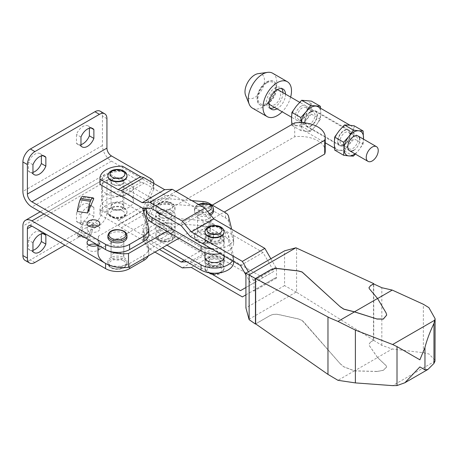 <?xml version="1.0" encoding="UTF-8"?>
<svg xmlns="http://www.w3.org/2000/svg" width="458" height="458" viewBox="0 0 458 458"><rect width="100%" height="100%" fill="white"/><g stroke="black" fill="none" stroke-linecap="round" stroke-linejoin="round"><path stroke-width="0.34" stroke-dasharray="2.29 1.72" d="M93.879 207.548L93.879 216.388A10.608 6.126 -60 0 1 87.426 224.357A10.608 6.126 -60 0 1 82.119 224.884A10.608 6.126 -60 0 1 80.974 223.842L80.974 214.997A10.608 6.126 -60 0 1 87.426 207.033A10.608 6.126 -60 0 1 92.728 206.506A10.608 6.126 -60 0 1 93.879 207.548L89.379 204.949A10.608 6.126 120 0 0 88.228 203.907A10.608 6.126 120 0 0 82.921 204.434A10.608 6.126 120 0 0 76.469 212.398L76.469 221.243A10.608 6.126 120 0 0 77.62 222.285A10.608 6.126 120 0 0 82.921 221.758A10.608 6.126 120 0 0 89.379 213.794L89.379 204.949M91.257 128.063L89.379 126.975A10.608 6.126 120 0 0 88.228 125.933A10.608 6.126 120 0 0 82.921 126.46A10.608 6.126 120 0 0 76.469 134.429L76.469 143.268A10.608 6.126 120 0 0 77.62 144.31A10.608 6.126 120 0 0 80.974 144.613M43.235 155.783L41.357 154.701A10.608 6.126 120 0 0 40.212 153.659A10.608 6.126 120 0 0 34.905 154.18A10.608 6.126 120 0 0 28.453 162.149L28.453 170.994A10.608 6.126 120 0 0 29.598 172.036A10.608 6.126 120 0 0 32.953 172.34M43.235 233.757L41.357 232.675A10.608 6.126 120 0 0 40.212 231.628A10.608 6.126 120 0 0 34.905 232.154A10.608 6.126 120 0 0 28.453 240.124L28.453 248.963A10.608 6.126 120 0 0 29.598 250.011A10.608 6.126 120 0 0 32.953 250.314M88.926 226.092A6.366 3.675 0 0 0 87.06 228.691A6.366 3.675 0 0 0 88.926 231.29A6.366 3.675 0 0 0 95.865 232.086A6.366 3.675 0 0 0 99.792 228.691A6.366 3.675 0 0 0 97.932 226.092L97.932 226.092M107.888 237.353A9.549 5.513 180 0 1 113.784 232.258A9.549 5.513 180 0 1 124.192 233.454A9.549 5.513 180 0 1 126.986 237.353M121.937 253.812A6.366 3.675 0 0 0 114.998 253.016A6.366 3.675 0 0 0 111.071 256.411A6.366 3.675 0 0 0 112.937 259.01A6.366 3.675 0 0 0 119.876 259.812A6.366 3.675 0 0 0 123.803 256.411A6.366 3.675 0 0 0 121.937 253.812A6.366 3.675 0 0 0 114.998 253.016A6.366 3.675 0 0 0 111.071 256.411A6.366 3.675 0 0 0 112.937 259.01A6.366 3.675 0 0 0 119.876 259.812A6.366 3.675 0 0 0 123.803 256.411A6.366 3.675 0 0 0 121.937 253.812M121.937 239.952A6.366 3.675 0 0 0 114.998 239.156A6.366 3.675 0 0 0 111.071 242.551A6.366 3.675 0 0 0 112.937 245.15A6.366 3.675 0 0 0 119.876 245.946A6.366 3.675 0 0 0 123.803 242.551A6.366 3.675 0 0 0 121.937 239.952A6.366 3.675 0 0 0 114.998 239.156A6.366 3.675 0 0 0 111.071 242.551A6.366 3.675 0 0 0 112.937 245.15A6.366 3.675 0 0 0 119.876 245.946A6.366 3.675 0 0 0 123.803 242.551A6.366 3.675 0 0 0 121.937 239.952M110.687 265.508A9.549 5.513 180 0 1 107.888 261.61A9.549 5.513 180 0 1 113.784 256.52A9.549 5.513 180 0 1 124.192 257.711A9.549 5.513 180 0 1 126.986 261.61A9.549 5.513 180 0 1 121.089 266.705A9.549 5.513 180 0 1 110.687 265.508M88.926 239.952A6.366 3.675 180 0 1 97.932 239.952A6.366 3.675 180 0 1 99.792 242.551A6.366 3.675 180 0 1 97.932 245.15A6.366 3.675 180 0 1 99.792 247.749A6.366 3.675 180 0 1 95.865 251.144A6.366 3.675 180 0 1 88.926 250.349A6.366 3.675 180 0 1 87.06 247.749A6.366 3.675 180 0 1 88.926 245.15M106.182 207.463A15.916 9.189 180 0 1 101.521 200.965A15.916 9.189 180 0 1 111.346 192.475A15.916 9.189 180 0 1 128.692 194.467A15.916 9.189 180 0 1 133.352 200.965A15.916 9.189 180 0 1 123.528 209.455A15.916 9.189 180 0 1 106.182 207.463M106.182 193.602A15.916 9.189 180 0 1 101.521 187.104A15.916 9.189 180 0 1 111.346 178.614A15.916 9.189 180 0 1 128.692 180.607A15.916 9.189 180 0 1 133.352 187.104A15.916 9.189 180 0 1 123.528 195.595A15.916 9.189 180 0 1 106.182 193.602M121.937 179.307A6.366 3.675 180 0 1 123.803 181.906A6.366 3.675 180 0 1 119.876 185.301A6.366 3.675 180 0 1 112.937 184.505A6.366 3.675 180 0 1 111.071 181.906A6.366 3.675 180 0 1 114.998 178.511A6.366 3.675 180 0 1 121.937 179.307M121.937 203.564A6.366 3.675 180 0 1 123.803 206.163A6.366 3.675 180 0 1 119.876 209.558A6.366 3.675 180 0 1 112.937 208.762A6.366 3.675 180 0 1 111.071 206.163A6.366 3.675 180 0 1 114.998 202.768A6.366 3.675 180 0 1 121.937 203.564M93.879 216.388L89.379 213.794M91.142 234.267L80.848 232.784L79.961 234.839L90.255 236.322L91.142 234.267A15.916 3.143 98.2 0 0 93.781 223.052L83.482 221.483L77.322 235.744L87.621 237.227L93.781 222.96M79.961 234.839A15.916 3.143 -81.8 0 1 78.135 236.654A15.916 3.143 -81.8 0 1 77.322 235.836L87.621 237.313A15.916 3.143 98.2 0 0 88.434 238.137A15.916 3.143 98.2 0 0 90.255 236.322M80.848 232.784A15.916 3.143 -81.8 0 0 83.482 221.569L93.781 223.052M93.781 198.703L83.482 197.186A15.916 3.143 98.2 0 0 82.669 196.362M83.482 197.221L77.322 211.487M83.482 197.186L93.781 198.669M32.953 251.562L28.453 248.963M32.953 242.723L28.453 240.124M41.357 233.929L41.357 232.675M32.953 173.593L28.453 170.994M32.953 164.748L28.453 162.149M41.357 155.955L41.357 154.701M80.974 145.867L76.469 143.268M80.974 137.028L76.469 134.429M89.379 128.229L89.379 126.975M80.974 223.842L76.469 221.243M80.974 214.997L76.469 212.398M106.267 263.808A16.975 9.801 180 0 0 129.591 263.43L143.846 255.198A16.975 9.801 180 0 0 148.821 248.27A16.975 9.801 180 0 0 148.564 246.57L142.896 228.015L153.499 203.461L153.499 208.659A10.608 6.126 0 0 0 153.814 207.182A10.608 6.126 0 0 0 150.705 202.848L111.437 180.171A6.366 3.675 -120 0 0 108.254 179.857A6.366 3.675 -120 0 0 106.932 182.771L106.932 212.231A10.608 6.126 120 0 1 99.432 225.227L94.926 222.628A10.608 6.126 120 0 0 102.432 209.632L102.432 180.171L22.9 226.092M25.098 260.407A10.608 6.126 120 0 0 30.405 259.881L94.926 222.628M106.932 118.662L102.432 116.063A10.608 6.126 120 0 0 100.233 111.202M148.272 255.936A16.975 9.801 0 0 0 148.821 253.469A16.975 9.801 0 0 0 148.564 251.768L142.896 233.214L142.896 228.015M153.499 208.659L142.896 233.214M150.705 202.848L150.705 197.65A10.608 6.126 180 0 1 153.814 201.984A10.608 6.126 180 0 1 153.499 203.461M150.705 197.65L111.437 174.973A12.732 7.351 -120 0 0 105.071 174.343A12.732 7.351 -120 0 0 102.432 180.171M99.432 225.227L64.916 245.15M102.432 116.063L102.432 145.518A12.732 7.351 -120 0 0 111.437 161.113L150.705 183.79A10.608 6.126 0 0 1 153.814 188.118A10.608 6.126 0 0 1 153.499 189.601L145.369 208.43M153.785 183.395A10.608 6.126 180 0 1 153.499 184.402L153.499 189.601M143.125 208.43L153.499 184.402M143.823 212.002L142.896 214.155L148.564 232.704A16.975 9.801 0 0 1 148.821 234.41M142.896 208.957L142.896 214.155M144.986 209.323L98.481 236.168A25.465 14.702 0 0 0 97.972 239.087A25.465 14.702 0 0 0 105.432 249.484M98.481 236.168L98.481 250.034A25.465 14.702 0 0 0 97.972 252.948M158.628 218.769A9.658 5.576 0 0 0 169.151 219.977A9.658 5.576 0 0 0 175.111 214.831A9.658 5.576 0 0 0 172.282 210.886A9.658 5.576 0 0 0 161.76 209.678A9.658 5.576 0 0 0 155.8 214.831A9.658 5.576 0 0 0 158.628 218.769M158.628 232.63A9.658 5.576 0 0 0 169.151 233.838A9.658 5.576 0 0 0 175.111 228.691A9.658 5.576 0 0 0 172.282 224.746A9.658 5.576 0 0 0 161.76 223.538A9.658 5.576 0 0 0 155.8 228.691A9.658 5.576 0 0 0 158.628 232.63M325.226 151.151A25.465 14.702 0 0 0 317.766 140.755A25.465 14.702 0 0 0 294.706 136.742L98.481 250.034M178.964 238.217L224.277 212.054M166.958 231.29L212.272 205.127M294.706 122.881L294.706 136.742M175.958 191.438L146.463 208.464M105.58 249.57A25.465 14.702 0 0 0 106.267 249.942M355.368 154.071L358.654 150.293L363.131 143.989L354.183 138.826L348.904 144.659L344.433 150.963L339.149 150.293A13.792 7.963 120 0 0 344.027 148.987A13.792 7.963 120 0 0 348.904 144.659A13.792 7.963 120 0 0 353.782 132.093L354.183 138.826M354.973 153.842A13.792 7.963 120 0 0 358.654 150.293A13.792 7.963 120 0 0 363.463 139.14M354.183 125.824L353.782 132.093A13.792 7.963 120 0 0 350.925 125.778A13.792 7.963 120 0 0 348.904 125.154A13.792 7.963 120 0 0 344.027 126.46A13.792 7.963 120 0 0 339.149 130.782A13.792 7.963 120 0 0 334.271 143.354A13.792 7.963 120 0 0 337.128 149.669A13.792 7.963 120 0 0 339.149 150.293L334.678 150.092M315.888 125.601L310.61 131.435L306.139 131.234A13.792 7.963 120 0 0 311.011 129.923A13.792 7.963 120 0 0 315.888 125.601A13.792 7.963 120 0 0 320.766 113.029L320.365 119.298L315.888 125.601M291.82 124.547L291.912 125.4L301.662 126.271L306.139 119.967L311.417 114.134L311.011 107.401A13.792 7.963 120 0 0 306.139 100.462A13.792 7.963 120 0 0 301.261 101.768A13.792 7.963 120 0 0 296.383 106.096A13.792 7.963 120 0 0 291.506 118.662A13.792 7.963 120 0 0 296.383 125.601A13.792 7.963 120 0 0 301.261 124.295A13.792 7.963 120 0 0 304.118 130.61A13.792 7.963 120 0 0 306.139 131.234L300.854 130.564L301.232 122.612M352.763 137.011L353.782 136.421L352.763 137.011A7.053 4.07 120 0 0 347.777 145.644A7.053 4.07 120 0 0 349.236 148.873A7.053 4.07 120 0 0 352.763 148.524A7.053 4.07 120 0 0 357.372 142.312A7.053 4.07 120 0 0 356.29 136.661A7.053 4.07 120 0 0 352.763 137.011M345.04 144.07L345.04 144.07A7.053 4.07 120 0 0 350.026 135.431A7.053 4.07 120 0 0 348.567 132.202A7.053 4.07 120 0 0 345.04 132.551A7.053 4.07 120 0 0 340.431 138.763A7.053 4.07 120 0 0 341.513 144.419A7.053 4.07 120 0 0 345.04 144.07L344.027 144.654A8.49 4.901 120 0 0 350.026 134.257A8.49 4.901 120 0 0 344.027 130.793A8.49 4.901 120 0 0 338.021 141.19A8.49 4.901 120 0 0 344.027 144.654L345.04 144.07M311.011 126.024A9.017 5.21 120 0 0 316.907 118.078A9.017 5.21 120 0 0 315.522 110.853A9.017 5.21 120 0 0 311.011 111.3A9.017 5.21 120 0 0 305.12 119.246A9.017 5.21 120 0 0 306.505 126.471A9.017 5.21 120 0 0 311.011 126.024M344.027 145.089A9.017 5.21 120 0 0 349.918 137.137A9.017 5.21 120 0 0 348.538 129.912A9.017 5.21 120 0 0 344.027 130.358A9.017 5.21 120 0 0 338.136 138.305A9.017 5.21 120 0 0 339.515 145.535A9.017 5.21 120 0 0 344.027 145.089M301.261 106.101A8.49 4.901 120 0 0 295.255 116.498A8.49 4.901 120 0 0 301.261 119.962L301.261 119.962A8.49 4.901 120 0 0 307.261 109.565A8.49 4.901 120 0 0 301.261 106.101M302.274 119.378L301.261 119.962L302.274 119.378A7.053 4.07 120 0 0 307.261 110.739A7.053 4.07 120 0 0 305.801 107.51A7.053 4.07 120 0 0 302.274 107.859A7.053 4.07 120 0 0 297.666 114.076A7.053 4.07 120 0 0 298.748 119.727A7.053 4.07 120 0 0 302.274 119.378M311.011 111.729L311.011 111.729A8.49 4.901 120 0 0 305.011 122.126A8.49 4.901 120 0 0 311.011 125.595A8.49 4.901 120 0 0 317.016 115.198A8.49 4.901 120 0 0 311.011 111.729L309.997 112.319A7.053 4.07 120 0 0 305.011 120.958A7.053 4.07 120 0 0 306.471 124.187A7.053 4.07 120 0 0 309.997 123.837A7.053 4.07 120 0 0 314.606 117.62A7.053 4.07 120 0 0 313.524 111.97A7.053 4.07 120 0 0 309.997 112.319L311.011 111.729M301.358 122.618A13.792 7.963 120 0 0 301.261 124.295A13.792 7.963 120 0 0 306.139 119.967A13.792 7.963 120 0 0 311.011 107.401L311.417 101.132M291.912 125.4L300.854 130.564M301.662 126.271L310.61 131.435M311.417 114.134L320.365 119.298M320.548 108.243L320.766 113.029A13.792 7.963 120 0 0 317.909 106.714M353.376 156.126L344.433 150.963M363.131 143.989L363.515 139.169M353.782 150.287A8.49 4.901 120 0 0 359.782 139.89M278.945 90.346A8.49 4.901 -60 0 1 280.244 97.148A8.49 4.901 -60 0 1 274.697 104.63A8.49 4.901 -60 0 1 270.455 105.048M269.018 103.216A8.49 4.901 -60 0 1 274.697 90.764A8.49 4.901 -60 0 1 276.638 90.02M285.5 94.13A11.673 6.738 -60 0 1 277.25 108.701A11.673 6.738 -60 0 1 277.01 108.832M270.277 108.294A11.673 6.738 -60 0 1 268.863 107.807A11.673 6.738 -60 0 1 267.071 98.453A11.673 6.738 -60 0 1 274.697 88.165A11.673 6.738 -60 0 1 280.536 87.587A11.673 6.738 -60 0 1 281.67 88.571M282.947 92.659A11.673 6.738 -60 0 1 274.697 107.229A11.673 6.738 -60 0 1 274.462 107.361M272.625 73.217A20.158 11.639 -60 0 1 275.716 89.373A20.158 11.639 -60 0 1 262.543 107.138A20.158 11.639 -60 0 1 252.461 108.14M258.226 73.641A13.792 7.963 -60 0 1 264.335 82.68A13.792 7.963 -60 0 1 254.74 97.439A13.792 7.963 -60 0 1 245.631 95.459M290.635 97.096A20.158 11.639 -60 0 1 282.151 111.798M266.98 104.39A13.654 7.883 120 0 0 275.905 92.356A13.654 7.883 120 0 0 273.81 81.415A13.654 7.883 120 0 0 266.98 82.091A13.654 7.883 120 0 0 258.06 94.125A13.654 7.883 120 0 0 260.155 105.065A13.654 7.883 120 0 0 266.98 104.39M266.745 81.953A13.654 7.883 -60 0 1 273.575 81.278A13.654 7.883 -60 0 1 275.664 92.224A13.654 7.883 -60 0 1 266.745 104.252A13.654 7.883 -60 0 1 259.915 104.934A13.654 7.883 -60 0 1 257.825 93.987A13.654 7.883 -60 0 1 266.745 81.953M266.745 82.967A12.412 7.168 -60 0 1 275.521 88.039A12.412 7.168 -60 0 1 266.745 103.239A12.412 7.168 -60 0 1 257.969 98.172A12.412 7.168 -60 0 1 266.745 82.967M107.893 176.061A9.549 5.513 180 0 1 113.956 171.143A9.549 5.513 180 0 1 124.192 172.374A9.549 5.513 180 0 1 126.981 176.061M110.687 215.695A9.549 5.513 180 0 1 107.888 211.796A9.549 5.513 180 0 1 113.784 206.701A9.549 5.513 180 0 1 124.192 207.898A9.549 5.513 180 0 1 126.986 211.796A9.549 5.513 180 0 1 121.089 216.892A9.549 5.513 180 0 1 110.687 215.695M221.277 263.951A9.549 5.513 0 0 0 210.869 262.755A9.549 5.513 0 0 0 204.978 267.85A9.549 5.513 0 0 0 207.772 271.749A9.549 5.513 0 0 0 218.18 272.945A9.549 5.513 0 0 0 224.076 267.85A9.549 5.513 0 0 0 221.277 263.951M219.027 259.188A6.366 3.675 0 0 0 212.088 258.386A6.366 3.675 0 0 0 208.161 261.787A6.366 3.675 0 0 0 210.022 264.386A6.366 3.675 0 0 0 216.96 265.182A6.366 3.675 0 0 0 220.893 261.787A6.366 3.675 0 0 0 219.027 259.188M210.022 265.251A6.366 3.675 180 0 1 208.161 262.652A6.366 3.675 180 0 1 212.088 259.257A6.366 3.675 180 0 1 219.027 260.052A6.366 3.675 180 0 1 220.893 262.652A6.366 3.675 180 0 1 216.96 266.046A6.366 3.675 180 0 1 210.022 265.251M208.522 265.251A8.49 4.901 0 0 0 220.527 265.251A8.49 4.901 0 0 0 220.527 258.318A8.49 4.901 0 0 0 208.522 258.318A8.49 4.901 0 0 0 208.522 265.251L207.772 264.816A9.549 5.513 0 0 0 221.277 264.816A9.549 5.513 0 0 0 224.076 260.917A9.549 5.513 0 0 0 221.277 257.018A9.549 5.513 0 0 0 210.869 255.827A9.549 5.513 0 0 0 204.978 260.917A9.549 5.513 0 0 0 207.772 264.816L208.522 265.251M221.277 235.36A9.549 5.513 0 0 0 207.772 235.36A9.549 5.513 0 0 0 204.978 239.259A9.549 5.513 0 0 0 207.772 243.158A9.549 5.513 0 0 0 218.18 244.354A9.549 5.513 0 0 0 224.076 239.259A9.549 5.513 0 0 0 221.277 235.36L220.527 234.925A8.49 4.901 0 0 0 208.522 234.925A8.49 4.901 0 0 0 208.522 241.858A8.49 4.901 0 0 0 220.527 241.858A8.49 4.901 0 0 0 220.527 234.925L221.277 235.36M224.065 232.114A9.549 5.513 0 0 0 221.277 228.428A9.549 5.513 0 0 0 211.046 227.197A9.549 5.513 0 0 0 204.984 232.114M112.937 209.197A6.366 3.675 180 0 1 111.071 206.598A6.366 3.675 180 0 1 114.998 203.203A6.366 3.675 180 0 1 121.937 203.999A6.366 3.675 180 0 1 123.803 206.598A6.366 3.675 180 0 1 119.876 209.993A6.366 3.675 180 0 1 112.937 209.197M121.937 178.872A6.366 3.675 0 0 0 114.998 178.076A6.366 3.675 0 0 0 111.071 181.471A6.366 3.675 0 0 0 112.937 184.07A6.366 3.675 0 0 0 119.876 184.872A6.366 3.675 0 0 0 123.803 181.471A6.366 3.675 0 0 0 121.937 178.872M219.027 234.925A6.366 3.675 0 0 0 212.088 234.13A6.366 3.675 0 0 0 208.161 237.525A6.366 3.675 0 0 0 210.022 240.124A6.366 3.675 0 0 0 216.96 240.919A6.366 3.675 0 0 0 220.893 237.525A6.366 3.675 0 0 0 219.027 234.925M219.027 235.796A6.366 3.675 0 0 0 212.088 235A6.366 3.675 0 0 0 208.161 238.395A6.366 3.675 0 0 0 210.022 240.994A6.366 3.675 0 0 0 216.96 241.79A6.366 3.675 0 0 0 220.893 238.395A6.366 3.675 0 0 0 219.027 235.796M270.844 258.753L275.75 267.243L276.5 267.678L276.5 278.075L275.75 277.64L264.867 283.92L213.852 254.465L204.846 254.9L172.282 236.099L164.662 226.933L143.772 214.871L140.623 212.186L122.515 201.732L122.515 196.534L141.15 207.297L144.299 209.982L165.807 222.393L173.422 231.559L203.707 249.043L212.707 248.608L263.007 277.645L273.884 271.365L263.007 252.518L212.707 223.481L203.707 212.655L173.422 195.171L165.807 195.537L144.299 183.12L141.15 182.169L122.515 171.412L122.515 166.214M122.515 196.534A21.223 12.252 0 0 0 99.964 208.762A21.223 12.252 0 0 0 100.01 209.529L100.01 214.728A21.223 12.252 180 0 1 99.964 213.96A21.223 12.252 180 0 1 122.515 201.732M99.964 183.641A21.223 12.252 180 0 1 122.515 171.412M248.339 271.749L253.24 280.239L253.99 280.674L253.99 291.065L253.24 290.635L245.917 294.86M245.917 287.51L251.373 284.361L245.917 274.909M186.738 261.77L190.202 261.604L209.764 272.899M100.01 209.529L118.645 220.292L121.794 222.972L143.297 235.389L150.917 244.555L159.453 249.484M172.282 236.099L149.777 249.095L142.157 239.929L121.261 227.866L118.112 225.181L100.01 214.728M149.777 249.095L154.953 252.083M276.5 278.075L253.99 291.065M253.99 280.674L276.5 267.678M182.336 267.89L204.846 254.9M253.24 290.635L275.75 277.64M242.362 296.916L264.867 283.92M191.341 267.461L213.852 254.465M142.157 239.929L164.662 226.933M121.261 227.866L143.772 214.871M118.112 225.181L140.623 212.186M118.645 220.292L141.15 207.297M121.794 222.972L144.299 209.982M143.297 235.389L165.807 222.393M150.917 244.555L173.422 231.559M184.196 260.304L203.707 249.043M190.202 261.604L212.707 248.608M240.496 290.641L263.007 277.645M251.373 284.361L273.884 271.365M240.496 265.514L263.007 252.518M190.202 236.477L212.707 223.481M181.196 225.651L203.707 212.655M150.917 208.167L173.422 195.171M143.297 208.533L165.807 195.537M121.794 196.116L144.299 183.12M118.645 195.165L141.15 182.169M253.24 280.239L275.75 267.243M224.076 256.194A9.658 5.576 0 0 0 221.351 253.079A9.658 5.576 0 0 0 211.499 251.728A9.658 5.576 0 0 0 204.978 256.194M207.697 266.161A9.658 5.576 0 0 0 218.22 267.369A9.658 5.576 0 0 0 224.18 262.216A9.658 5.576 0 0 0 221.351 258.278A9.658 5.576 0 0 0 210.829 257.07A9.658 5.576 0 0 0 204.869 262.216A9.658 5.576 0 0 0 207.697 266.161M156.361 211.31A9.549 5.513 180 0 1 155.909 209.632A9.549 5.513 180 0 1 161.8 204.537A9.549 5.513 180 0 1 172.208 205.734A9.549 5.513 180 0 1 175.008 209.632A9.549 5.513 180 0 1 162.55 214.882M160.953 231.29A6.366 3.675 180 0 1 159.092 228.691A6.366 3.675 180 0 1 163.019 225.296A6.366 3.675 180 0 1 169.958 226.092A6.366 3.675 180 0 1 171.824 228.691A6.366 3.675 180 0 1 167.891 232.086A6.366 3.675 180 0 1 160.953 231.29M160.953 217.43A6.366 3.675 180 0 1 159.092 214.831A6.366 3.675 180 0 1 163.019 211.43A6.366 3.675 180 0 1 169.958 212.231A6.366 3.675 180 0 1 171.824 214.831A6.366 3.675 180 0 1 167.891 218.226A6.366 3.675 180 0 1 160.953 217.43M158.703 237.788A9.549 5.513 180 0 1 155.909 233.889A9.549 5.513 180 0 1 161.8 228.794A9.549 5.513 180 0 1 172.208 229.99A9.549 5.513 180 0 1 175.008 233.889A9.549 5.513 180 0 1 169.111 238.984A9.549 5.513 180 0 1 158.703 237.788M210.697 231.422A9.549 5.513 0 0 0 200.289 230.225A9.549 5.513 0 0 0 194.398 235.32A9.549 5.513 0 0 0 197.192 239.213A9.549 5.513 0 0 0 207.6 240.41A9.549 5.513 0 0 0 213.497 235.32A9.549 5.513 0 0 0 210.697 231.422M210.588 215.02A9.549 5.513 180 0 1 197.192 214.957A9.549 5.513 180 0 1 194.398 211.058A9.549 5.513 180 0 1 200.289 205.963A9.549 5.513 180 0 1 210.697 207.159A9.549 5.513 180 0 1 213.497 211.058M208.447 227.523A6.366 3.675 0 0 0 201.509 226.721A6.366 3.675 0 0 0 197.581 230.122A6.366 3.675 0 0 0 199.442 232.721A6.366 3.675 0 0 0 206.381 233.517A6.366 3.675 0 0 0 210.314 230.122A6.366 3.675 0 0 0 208.447 227.523M199.442 218.855A6.366 3.675 180 0 1 197.581 216.256A6.366 3.675 180 0 1 201.509 212.861A6.366 3.675 180 0 1 208.447 213.657A6.366 3.675 180 0 1 210.314 216.256A6.366 3.675 180 0 1 206.381 219.651A6.366 3.675 180 0 1 199.442 218.855M207.697 247.102A9.658 5.576 0 0 0 218.22 248.31A9.658 5.576 0 0 0 224.18 243.158A9.658 5.576 0 0 0 221.351 239.213A9.658 5.576 0 0 0 210.829 238.005A9.658 5.576 0 0 0 204.869 243.158A9.658 5.576 0 0 0 207.697 247.102M207.697 241.904A9.658 5.576 0 0 0 218.22 243.112A9.658 5.576 0 0 0 224.18 237.96A9.658 5.576 0 0 0 221.351 234.015A9.658 5.576 0 0 0 210.829 232.807A9.658 5.576 0 0 0 204.869 237.96A9.658 5.576 0 0 0 207.697 241.904M211.648 248.86A19.099 11.026 0 0 0 233.626 237.96A19.099 11.026 0 0 0 233.437 236.425L231.691 229.24M220.052 253.715A19.099 11.026 0 0 0 233.626 243.158A19.099 11.026 0 0 0 233.437 241.624L228.531 221.454A10.608 6.126 0 0 0 225.525 217.974L209.077 208.476A10.608 6.126 0 0 0 203.054 206.741L168.115 203.907A19.099 11.026 0 0 0 146.354 214.831M191.902 200.638L168.115 198.709A19.099 11.026 0 0 0 146.48 208.379M233.626 262.216A19.099 11.026 0 0 0 233.437 260.682L228.531 240.513A10.608 6.126 0 0 0 225.525 237.032L209.077 227.54A10.608 6.126 0 0 0 203.054 225.805L168.115 222.966A19.099 11.026 0 0 0 146.354 233.889A19.099 11.026 0 0 0 151.953 241.687L162.453 247.749M232.429 260.86A19.099 11.026 0 0 0 233.626 257.018A19.099 11.026 0 0 0 233.437 255.484L228.531 235.315A10.608 6.126 0 0 0 225.525 231.834L209.077 222.342A10.608 6.126 0 0 0 203.054 220.607L168.115 217.768A19.099 11.026 0 0 0 146.354 228.691A19.099 11.026 0 0 0 151.953 236.488L166.958 245.15M435.1 360.228L428.883 353.948L423.347 352.717L392.248 348.996L381.835 345.372L373.528 340.22L373.528 283.863M354.463 370.9L376.871 371.512L383.3 370.345L386.707 367.007L386.06 365.65L377.552 357.566L354.463 370.9L343.803 366.858L340.283 363.841L302.085 320.497L298.284 318.865L278.773 314.554C275.435 313.902 272.499 314.245 269.974 315.591L255.644 323.863M340.283 363.841L303.562 321.676L302.085 320.405L298.284 318.865M340.283 363.755L343.803 366.772L354.463 370.814L337.981 380.323M377.587 298.547L369.406 288.912L368.959 287.744M377.552 298.57L386.06 312.923L386.707 315.064M373.528 340.22L370.511 342.08L373.745 340.168L373.745 283.966M373.745 340.168L296.584 292.296L296.584 247.852M296.584 292.296L284.573 285.603L284.573 250.829M284.573 285.603L245.917 307.913M255.713 323.909L269.974 315.591M376.871 371.512L383.3 370.259L386.707 366.915L386.06 365.564L377.552 357.48L392.248 348.996M370.511 342.08L368.959 344.336L369.406 345.67L377.552 357.48M376.871 371.427L354.463 370.814M370.511 342.166L368.959 344.422L369.406 345.67M377.552 357.566L369.406 345.756M269.974 315.676C272.499 314.331 275.435 313.988 278.773 314.64L298.284 318.951M295.931 292.158L248.963 319.278M381.835 345.372L381.835 287.716M107.888 235.618A9.549 5.513 180 0 1 113.784 230.529A9.549 5.513 180 0 1 124.192 231.719A9.549 5.513 180 0 1 126.986 235.618M110.687 267.243A9.549 5.513 180 0 1 107.888 263.344A9.549 5.513 180 0 1 113.784 258.249A9.549 5.513 180 0 1 124.192 259.446A9.549 5.513 180 0 1 126.986 263.344A9.549 5.513 180 0 1 121.089 268.44A9.549 5.513 180 0 1 110.687 267.243M123.437 260.745A8.49 4.901 180 0 1 123.437 267.678A8.49 4.901 180 0 1 111.437 267.678A8.49 4.901 180 0 1 111.437 260.745A8.49 4.901 180 0 1 123.437 260.745M106.932 212.231L102.432 209.632M34.905 262.48L30.405 259.881M129.591 263.43L129.591 266.722M143.846 255.198L143.846 258.495M148.564 246.57L148.564 251.768M111.437 180.171L106.932 182.771M111.437 174.973L43.911 213.96M150.705 178.591L150.705 183.79M111.437 161.113L31.905 207.033M102.432 145.518L22.9 191.438M148.564 227.506L148.564 232.704M107.888 175.843A9.549 5.513 180 0 1 113.784 170.748A9.549 5.513 180 0 1 124.192 171.945A9.549 5.513 180 0 1 126.986 175.843M110.687 216.13A9.549 5.513 180 0 1 107.888 212.231A9.549 5.513 180 0 1 113.784 207.136A9.549 5.513 180 0 1 124.192 208.333A9.549 5.513 180 0 1 126.986 212.231A9.549 5.513 180 0 1 121.089 217.321A9.549 5.513 180 0 1 110.687 216.13M122.687 210.932A7.425 4.288 180 0 1 122.687 216.995A7.425 4.288 180 0 1 112.187 216.995A7.425 4.288 180 0 1 112.187 210.932A7.425 4.288 180 0 1 122.687 210.932M209.272 273.048A7.425 4.288 0 0 0 219.777 273.048A7.425 4.288 0 0 0 219.777 266.985A7.425 4.288 0 0 0 209.272 266.985A7.425 4.288 0 0 0 209.272 273.048M207.772 272.184A9.549 5.513 0 0 0 218.18 273.374A9.549 5.513 0 0 0 224.076 268.285A9.549 5.513 0 0 0 221.277 264.386A9.549 5.513 0 0 0 210.869 263.19A9.549 5.513 0 0 0 204.978 268.285A9.549 5.513 0 0 0 207.772 272.184M224.076 231.897A9.549 5.513 0 0 0 221.277 227.998A9.549 5.513 0 0 0 210.869 226.802A9.549 5.513 0 0 0 204.978 231.897M170.708 203.134A7.425 4.288 180 0 1 170.708 209.197A7.425 4.288 180 0 1 160.203 209.197A7.425 4.288 180 0 1 160.203 203.134A7.425 4.288 180 0 1 170.708 203.134M172.208 203.999A9.549 5.513 180 0 1 175.008 207.898A9.549 5.513 180 0 1 169.111 212.993A9.549 5.513 180 0 1 158.703 211.796A9.549 5.513 180 0 1 155.909 207.898A9.549 5.513 180 0 1 161.8 202.802A9.549 5.513 180 0 1 172.208 203.999M158.703 239.517A9.549 5.513 180 0 1 155.909 235.618A9.549 5.513 180 0 1 161.8 230.529A9.549 5.513 180 0 1 172.208 231.719A9.549 5.513 180 0 1 175.008 235.618A9.549 5.513 180 0 1 169.111 240.713A9.549 5.513 180 0 1 158.703 239.517M170.708 234.319A7.425 4.288 180 0 1 170.708 240.387A7.425 4.288 180 0 1 160.203 240.387A7.425 4.288 180 0 1 160.203 234.319A7.425 4.288 180 0 1 170.708 234.319M197.192 240.948A9.549 5.513 180 0 1 194.398 237.049A9.549 5.513 180 0 1 200.289 231.954A9.549 5.513 180 0 1 210.697 233.151A9.549 5.513 180 0 1 213.497 237.049A9.549 5.513 180 0 1 207.6 242.145A9.549 5.513 180 0 1 197.192 240.948M209.197 235.75A7.425 4.288 180 0 1 209.197 241.813A7.425 4.288 180 0 1 198.692 241.813A7.425 4.288 180 0 1 198.692 235.75A7.425 4.288 180 0 1 209.197 235.75M207.537 211.35A7.425 4.288 180 0 1 198.692 210.628A7.425 4.288 180 0 1 198.692 204.56M209.564 213.783A9.549 5.513 180 0 1 197.192 213.228A9.549 5.513 180 0 1 194.398 209.329A9.549 5.513 180 0 1 200.289 204.234A9.549 5.513 180 0 1 210.697 205.43A9.549 5.513 180 0 1 213.497 209.329M233.437 241.624L233.437 236.425M228.531 221.454L228.531 216.256M225.525 217.974L225.525 212.775M209.077 222.342L209.077 227.54M225.525 231.834L225.525 237.032M203.054 220.607L203.054 225.805M228.531 235.315L228.531 240.513M233.437 255.484L233.437 260.682M151.953 236.488L151.953 241.687M168.115 217.768L168.115 222.966M209.077 208.476L209.077 203.278M203.054 206.741L203.054 201.543M168.115 203.907L168.115 198.709M423.347 352.717L423.347 304.261M435.003 361.173L392.638 385.636M92.728 206.506L88.228 203.907M92.728 128.532L88.228 125.933M44.712 156.258L40.212 153.659M44.712 234.227L40.212 231.628M99.792 223.493L99.792 228.691M111.071 242.551L111.071 256.411L111.071 242.551M107.888 261.61L107.888 263.344C107.985 265.171 108.993 266.63 110.905 267.73C113.55 269.155 116.59 269.607 120.013 269.092C123.259 267.644 125.269 269.092 126.986 263.344L126.986 261.61M99.792 242.551L99.792 247.749M101.521 187.104L101.521 200.965M123.803 181.906L123.803 206.163M78.135 236.654L88.434 238.137M34.104 252.61L29.598 250.011M34.104 174.635L29.598 172.036M82.119 146.909L77.62 144.31M82.119 224.884L77.62 222.285M148.821 248.27L148.821 253.469M153.814 201.984L153.814 207.182M111.071 181.906L111.071 206.163M133.352 187.104L133.352 200.965M87.06 242.551L87.06 247.749M108.254 179.857L28.722 225.777M105.071 174.343L40.178 211.808M123.803 242.551L123.803 256.411L123.803 242.551M87.06 223.493L87.06 228.691M153.814 183.418L153.814 188.118M97.972 239.087L97.972 245.173M175.111 214.831L175.111 228.691M155.8 214.831L155.8 228.691M347.777 145.644L347.777 146.818M348.567 132.202L356.29 136.661M315.522 110.853L348.538 129.912M305.011 120.958L305.011 122.126M305.801 107.51L313.524 111.97M304.118 130.61L325.226 142.793M334.489 148.146L337.128 149.669M350.038 125.269L350.925 125.778M298.748 119.727L306.471 124.187M307.261 110.739L307.261 109.565M306.505 126.471L339.515 145.535M350.026 135.431L350.026 134.257M341.513 144.419L349.236 148.873M349.534 150.705L291.528 117.214M283.084 89.064L280.536 87.587M271.417 109.279L268.863 107.807M358.024 136.003L299.675 102.311M107.888 211.796L107.888 212.231C108.019 214.338 109.101 215.958 111.122 217.098C116.218 219.359 125.263 220.143 126.986 212.231L126.986 211.796M224.076 267.85L224.076 268.285C222.353 276.197 213.308 275.413 208.213 273.151C206.192 272.012 205.11 270.392 204.978 268.285L204.978 267.85M208.161 262.652L208.161 261.787M220.527 265.251L221.277 264.816M204.978 260.917L204.978 257.843M204.978 252.707L204.978 239.259M111.071 181.471L111.071 206.598M208.161 238.395L208.161 237.525M220.893 238.395L220.893 237.525M123.803 181.471L123.803 206.598M99.964 208.762L99.964 213.96M208.522 234.925L207.772 235.36M224.076 260.917L224.076 257.843M224.076 256.033L224.076 239.259M220.893 262.652L220.893 261.787M224.18 257.018L224.18 262.216M175.008 209.632L175.008 207.898C174.864 205.779 173.788 204.159 171.767 203.026C166.454 200.003 156.338 201.377 155.909 207.898L155.909 209.632M159.092 214.831L159.092 228.691M155.909 233.889L155.909 235.618C156.041 237.731 157.117 239.351 159.144 240.49C164.239 242.751 173.284 243.536 175.008 235.618L175.008 233.889M194.398 235.32L194.398 237.049C194.53 239.156 195.612 240.782 197.633 241.921C202.728 244.183 211.773 244.961 213.497 237.049L213.497 235.32M198.085 204.211L195.32 206.501L194.398 209.329L194.398 211.058M197.581 216.256L197.581 230.122M224.18 243.158L224.18 237.96M204.869 243.158L204.869 237.96M210.314 216.256L210.314 230.122M171.824 214.831L171.824 228.691M204.869 257.018L204.869 262.216M233.626 257.018L233.626 261.547M146.354 228.691L146.354 233.889M233.626 243.158L233.626 237.96"/><path stroke-width="0.69" d="M93.879 129.574L93.879 138.419A10.608 6.126 -60 0 1 87.426 146.388A10.608 6.126 -60 0 1 82.119 146.909A10.608 6.126 -60 0 1 80.974 145.867L80.974 137.028A10.608 6.126 -60 0 1 87.426 129.059A10.608 6.126 -60 0 1 92.728 128.532A10.608 6.126 -60 0 1 93.879 129.574L91.257 128.063M45.857 157.3L45.857 166.139A10.608 6.126 -60 0 1 39.405 174.109A10.608 6.126 -60 0 1 34.104 174.635A10.608 6.126 -60 0 1 32.953 173.593L32.953 164.748A10.608 6.126 -60 0 1 39.405 156.779A10.608 6.126 -60 0 1 44.712 156.258A10.608 6.126 -60 0 1 45.857 157.3L43.235 155.783M45.857 235.275L45.857 244.114A10.608 6.126 -60 0 1 39.405 252.083A10.608 6.126 -60 0 1 34.104 252.61A10.608 6.126 -60 0 1 32.953 251.562L32.953 242.723A10.608 6.126 -60 0 1 39.405 234.754A10.608 6.126 -60 0 1 44.712 234.227A10.608 6.126 -60 0 1 45.857 235.275L43.235 233.757M97.932 220.893A6.366 3.675 180 0 1 99.792 223.493A6.366 3.675 180 0 1 95.865 226.887A6.366 3.675 180 0 1 88.926 226.092A6.366 3.675 180 0 1 87.06 223.493A6.366 3.675 180 0 1 90.993 220.098A6.366 3.675 180 0 1 97.932 220.893M126.986 235.618L126.986 237.353A9.549 5.513 180 0 1 121.089 242.448A9.549 5.513 180 0 1 110.687 241.251A9.549 5.513 180 0 1 107.888 237.353L107.888 235.618A9.549 5.513 180 0 0 110.687 239.517A9.549 5.513 180 0 0 121.089 240.713A9.549 5.513 180 0 0 126.986 235.618C126.883 233.786 125.876 232.326 123.969 231.238C118.948 228.679 109.239 228.645 107.888 235.618M88.926 245.15A6.366 3.675 180 0 1 97.932 245.15A6.366 3.675 180 0 1 88.926 245.15A6.366 3.675 180 0 1 87.06 242.551A6.366 3.675 180 0 1 88.926 239.952M93.879 138.419L89.379 135.82L89.379 128.229M80.974 144.613A10.608 6.126 120 0 0 82.921 143.789A10.608 6.126 120 0 0 89.379 135.82M45.857 166.139L41.357 163.54L41.357 155.955M32.953 172.34A10.608 6.126 120 0 0 34.905 171.51A10.608 6.126 120 0 0 41.357 163.54M45.857 244.114L41.357 241.515L41.357 233.929M32.953 250.314A10.608 6.126 120 0 0 34.905 249.484A10.608 6.126 120 0 0 41.357 241.515M80.121 199.808A15.916 3.143 98.2 0 0 77.322 211.453L87.621 212.97L93.781 198.669A15.916 3.143 98.2 0 0 92.968 197.845A15.916 3.143 98.2 0 0 90.982 199.986L80.682 198.509L80.121 199.808L90.421 201.291A15.916 3.143 98.2 0 0 87.621 212.936M90.421 201.291L90.982 199.986M77.322 211.453L87.621 212.97M92.968 197.845L82.669 196.362A15.916 3.143 98.2 0 0 80.682 198.509M106.267 263.808A16.975 9.801 180 0 1 105.58 263.43L31.905 220.893A12.732 7.351 -120 0 0 25.539 220.264A12.732 7.351 -120 0 0 22.9 226.092L22.9 255.547A10.608 6.126 120 0 0 25.098 260.407L29.598 263.007A10.608 6.126 120 0 0 34.905 262.48L64.916 245.15M143.846 258.495L143.846 260.396L129.591 268.628A16.975 9.801 0 0 1 105.58 268.628L31.905 226.092A6.366 3.675 -120 0 0 28.722 225.777A6.366 3.675 -120 0 0 27.4 228.691L27.4 258.146A10.608 6.126 120 0 0 29.598 263.007M153.785 183.395A10.608 6.126 180 0 0 153.814 182.919A10.608 6.126 180 0 0 150.705 178.591L111.437 155.915A6.366 3.675 -120 0 1 106.932 148.117L106.932 118.662A10.608 6.126 120 0 0 104.733 113.802L100.233 111.202A10.608 6.126 120 0 0 94.926 111.729L30.405 148.982A10.608 6.126 120 0 0 22.9 161.977L22.9 191.438A12.732 7.351 -120 0 0 31.905 207.033L105.58 249.57A16.975 9.801 0 0 0 129.591 249.57L143.846 241.337A16.975 9.801 0 0 0 148.821 234.41L148.821 229.212A16.975 9.801 180 0 1 143.846 236.139L143.846 241.337M104.733 113.802A10.608 6.126 120 0 0 99.432 114.328L34.905 151.581A10.608 6.126 120 0 0 27.4 164.577L22.9 161.977M143.846 260.396A16.975 9.801 0 0 0 148.272 255.936M106.932 148.117L27.4 194.037A6.366 3.675 -120 0 0 31.905 201.835L105.58 244.372L105.58 249.57A25.465 14.702 0 0 1 105.432 249.484M27.4 194.037L27.4 164.577M143.846 236.139L129.591 244.372A16.975 9.801 180 0 1 105.58 244.372M143.125 208.43L142.896 208.957L148.564 227.506A16.975 9.801 180 0 1 148.821 229.212M145.369 208.43L143.823 212.002M97.932 226.092A6.366 3.675 0 0 0 88.926 226.092M97.972 245.173L97.972 252.948A25.465 14.702 0 0 0 105.432 263.344A25.465 14.702 0 0 0 128.492 267.358L178.964 238.217M212.272 205.127L324.716 140.205L324.716 154.065A25.465 14.702 0 0 0 325.226 151.151L325.226 137.291A25.465 14.702 0 0 0 317.766 126.895A25.465 14.702 0 0 0 294.706 122.881L175.958 191.438M324.716 140.205A25.465 14.702 0 0 0 325.226 137.291M224.277 212.054L324.716 154.065M106.267 249.942A25.465 14.702 0 0 0 128.492 253.497L166.958 231.29M128.492 253.497L128.492 267.358M146.463 208.464L144.986 209.323M363.515 139.169L363.131 130.988L358.654 130.782A13.792 7.963 120 0 0 353.782 132.093A13.792 7.963 120 0 0 348.904 136.415L343.62 142.249L344.027 148.987A13.792 7.963 120 0 0 348.904 155.92L353.376 156.126L355.368 154.071M363.463 139.14A13.792 7.963 120 0 0 363.532 137.721A13.792 7.963 120 0 0 358.654 130.782L353.376 130.118L348.904 136.415A13.792 7.963 120 0 0 344.027 148.987L343.62 155.256L348.904 155.92A13.792 7.963 120 0 0 353.782 154.615A13.792 7.963 120 0 0 354.973 153.842M353.376 130.118L344.433 124.948L348.904 125.154L354.183 125.824L363.131 130.988M350.038 125.269L317.909 106.714A13.792 7.963 120 0 0 315.888 106.096A13.792 7.963 120 0 0 311.011 107.401A13.792 7.963 120 0 0 306.139 111.723L310.61 105.426L320.365 106.296L311.417 101.132L301.662 100.262L296.383 106.096L291.912 112.393L300.854 117.557L306.139 111.723A13.792 7.963 120 0 0 301.358 122.618M359.782 139.89A8.49 4.901 120 0 0 353.782 136.421L353.782 136.421A8.49 4.901 120 0 0 347.777 146.818A8.49 4.901 120 0 0 353.782 150.287M320.365 106.296L320.548 108.243M301.662 100.262L310.61 105.426M343.62 142.249L334.678 137.085L339.149 130.782L344.433 124.948M343.62 155.256L334.678 150.092L334.271 143.354L334.678 137.085M301.232 122.612L300.854 117.557M291.912 112.393L291.506 118.662L291.82 124.547M291.528 117.214L270.455 105.048A8.49 4.901 -60 0 1 269.018 103.216M372.24 160.941A8.49 4.901 -60 0 1 367.992 161.359A8.49 4.901 -60 0 1 366.692 154.558A8.49 4.901 -60 0 1 372.24 147.081A8.49 4.901 -60 0 1 376.482 146.657A8.49 4.901 -60 0 1 377.781 153.459A8.49 4.901 -60 0 1 372.24 160.941M277.01 108.832A11.673 6.738 -60 0 1 271.417 109.279A11.673 6.738 -60 0 1 269.625 99.924A11.673 6.738 -60 0 1 277.25 89.642A11.673 6.738 -60 0 1 283.084 89.064A11.673 6.738 -60 0 1 285.5 94.13M281.67 88.571A11.673 6.738 -60 0 1 282.947 92.659M282.151 111.798A20.158 11.639 -60 0 1 277.25 115.628A20.158 11.639 -60 0 1 267.169 116.63L252.461 108.14A20.158 11.639 -60 0 1 249.226 104.247A20.158 11.639 -60 0 1 262.543 74.219A20.158 11.639 -60 0 1 267.632 72.364A20.158 11.639 -60 0 1 272.625 73.217L287.332 81.707A20.158 11.639 -60 0 1 290.635 97.096M267.169 116.63A20.158 11.639 -60 0 1 264.077 100.474A20.158 11.639 -60 0 1 277.25 82.709A20.158 11.639 -60 0 1 287.332 81.707M249.226 104.247L245.631 95.459A13.792 7.963 -60 0 1 254.74 74.912A13.792 7.963 -60 0 1 258.226 73.641L267.632 72.364M274.462 107.361A11.673 6.738 -60 0 1 270.277 108.294M276.638 90.02A8.49 4.901 -60 0 1 278.945 90.346L299.675 102.311M126.981 176.061A9.549 5.513 180 0 1 126.986 176.273A9.549 5.513 180 0 1 121.089 181.368A9.549 5.513 180 0 1 110.687 180.171A9.549 5.513 180 0 1 107.888 176.273A9.549 5.513 180 0 1 107.893 176.061M204.984 232.114A9.549 5.513 0 0 0 204.978 232.326A9.549 5.513 0 0 0 207.772 236.225A9.549 5.513 0 0 0 218.18 237.421A9.549 5.513 0 0 0 224.076 232.326A9.549 5.513 0 0 0 224.065 232.114M245.917 274.909L240.496 265.514L190.202 236.477L181.196 225.651L150.917 208.167L143.297 208.533L121.794 196.116L118.645 195.165L100.01 184.408L100.01 179.21A21.223 12.252 0 0 1 99.964 178.443A21.223 12.252 0 0 1 122.515 166.214L140.623 176.668L143.772 177.618L164.662 189.681L172.282 189.314L149.777 202.31L182.336 221.111L191.341 231.937L242.362 261.392L248.339 271.749M182.336 221.111L204.846 208.115L172.282 189.314M204.846 208.115L213.852 218.941L264.867 248.396L270.844 258.753M100.01 184.408A21.223 12.252 180 0 1 99.964 183.641L99.964 178.443M100.01 179.21L118.112 189.664L121.261 190.614L142.157 202.676L149.777 202.31M209.764 272.899L240.496 290.641L245.917 287.51M159.453 249.484L181.196 262.033L186.738 261.77M154.953 252.083L182.336 267.89L191.341 267.461L242.362 296.916L245.917 294.86M181.196 262.033L184.196 260.304M118.112 189.664L140.623 176.668M121.261 190.614L143.772 177.618M142.157 202.676L164.662 189.681M191.341 231.937L213.852 218.941M242.362 261.392L264.867 248.396M204.978 256.194A9.658 5.576 0 0 0 204.869 257.018A9.658 5.576 0 0 0 207.697 260.963A9.658 5.576 0 0 0 218.22 262.171A9.658 5.576 0 0 0 224.18 257.018A9.658 5.576 0 0 0 224.076 256.194M162.55 214.882A9.549 5.513 180 0 1 158.703 213.531A9.549 5.513 180 0 1 156.361 211.31M231.691 229.24L228.531 216.256A10.608 6.126 0 0 0 225.525 212.775L209.077 203.278A10.608 6.126 0 0 0 203.054 201.543L191.902 200.638M146.48 208.379A19.099 11.026 0 0 0 146.354 209.632L146.354 214.831A19.099 11.026 0 0 0 151.953 222.622L201.022 250.955A19.099 11.026 0 0 0 220.052 253.715M209.564 213.783A9.549 5.513 180 0 0 213.497 209.329L213.497 211.058A9.549 5.513 180 0 1 210.588 215.02M146.354 209.632A19.099 11.026 0 0 0 151.953 217.43L201.022 245.757A19.099 11.026 0 0 0 211.648 248.86M166.958 245.15L201.022 264.816A19.099 11.026 0 0 0 232.429 260.86M162.453 247.749L201.022 270.014A19.099 11.026 0 0 0 221.832 272.407A19.099 11.026 0 0 0 233.626 262.216L233.626 261.547M368.959 287.744L370.511 285.712L373.528 283.863L381.835 287.716L392.248 290.086L423.347 304.261L428.883 307.633L435.1 318.676L433.966 323.422C429.919 331.873 426.919 339.882 424.961 347.456L419.883 359.811L397.012 346.609L392.638 344.513L355.379 330.081L337.981 321.413L329.663 317.881L255.644 278.544L269.974 270.272C272.499 268.909 275.435 268.388 278.773 268.709L298.284 270.981L302.085 272.035L340.283 306.831L302.085 271.949L298.284 270.896L278.773 268.617C275.435 268.302 272.499 268.823 269.974 270.186L255.455 278.567L245.917 273.145L245.917 307.913L249.129 319.661L249.129 275.218M370.511 285.712L368.959 287.704L369.406 288.826L377.552 298.484L386.06 312.837L386.707 315.024L383.3 319.026L376.871 318.963L354.463 311.812L343.803 309.104L340.283 306.745M337.981 321.413L354.463 311.898L343.803 309.19L340.283 306.831M255.644 278.544L255.644 323.863L327.974 374.398L337.981 380.323L355.379 382.905L392.638 385.636L397.012 385.556L404.872 382.756L419.883 366.915L424.961 369.852L427.915 369.457L433.966 363.389L435.003 361.173L435.1 318.676M392.248 290.086L377.587 298.547M354.463 311.898L376.871 318.963M386.707 315.064L383.3 319.111L376.871 319.049M373.745 283.966L370.511 285.626M245.917 273.145L284.573 250.829L295.931 247.784L373.745 283.645M249.129 319.661L255.455 324.058L255.455 278.567M377.552 298.484L354.463 311.812M295.931 247.784L248.963 274.897M123.437 231.29A8.49 4.901 180 0 1 123.437 238.217A8.49 4.901 180 0 1 111.437 238.217A8.49 4.901 180 0 1 111.437 231.29A8.49 4.901 180 0 1 123.437 231.29M27.4 258.146L22.9 255.547M34.905 151.581L30.405 148.982M99.432 114.328L94.926 111.729M105.58 268.628L105.58 263.43M129.591 266.722L129.591 268.628M31.905 226.092L27.4 228.691M43.911 213.96L31.905 220.893M111.437 155.915L31.905 201.835M129.591 244.372L129.591 249.57M107.888 175.843C108.317 169.323 118.433 167.949 123.752 170.971C125.767 172.099 126.849 173.725 126.986 175.843A9.549 5.513 180 0 1 121.089 180.933A9.549 5.513 180 0 1 110.687 179.742A9.549 5.513 180 0 1 107.888 175.843L107.888 176.273M207.772 235.796A9.549 5.513 0 0 0 218.18 236.986A9.549 5.513 0 0 0 224.076 231.897C223.933 229.779 222.857 228.153 220.836 227.025C215.523 224.002 205.407 225.376 204.978 231.897A9.549 5.513 0 0 0 207.772 235.796M209.272 233.196A7.425 4.288 0 0 0 219.777 233.196A7.425 4.288 0 0 0 219.777 227.128A7.425 4.288 0 0 0 209.272 227.128A7.425 4.288 0 0 0 209.272 233.196M122.687 171.074A7.425 4.288 180 0 1 122.687 177.143A7.425 4.288 180 0 1 112.187 177.143A7.425 4.288 180 0 1 112.187 171.074A7.425 4.288 180 0 1 122.687 171.074M198.692 204.56A7.425 4.288 180 0 1 209.197 204.56A7.425 4.288 180 0 1 207.537 211.35M201.022 264.816L201.022 270.014M151.953 222.622L151.953 217.43M201.022 250.955L201.022 245.757M355.379 382.905L355.379 330.081M435.003 320.05L392.638 344.513M397.012 385.556L397.012 346.609M327.974 374.398L327.974 317.016M424.961 369.852L424.961 347.456M433.966 363.389L433.966 323.422M40.178 211.808L25.539 220.264M153.814 182.919L153.814 183.418M325.226 142.793L334.489 148.146M367.992 161.359L349.534 150.705M376.482 146.657L358.024 136.003M204.978 257.843L204.978 252.707M204.978 232.326L204.978 231.897M224.076 232.326L224.076 231.897M224.076 257.843L224.076 256.033M126.986 175.843L126.986 176.273M213.497 209.329C213.354 207.211 212.277 205.585 210.256 204.457L198.085 204.211M427.915 369.457L404.872 382.756"/></g></svg>
